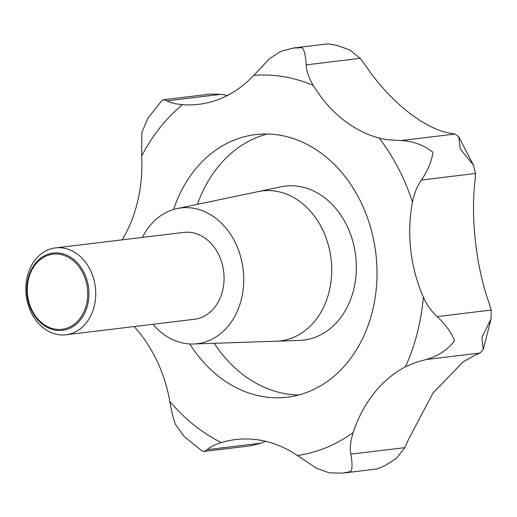 <?xml version="1.0" encoding="UTF-8"?>
<svg xmlns="http://www.w3.org/2000/svg" width="517" height="517" viewBox="0 0 517 517"><rect width="100%" height="100%" fill="white"/><g stroke="black" fill="none" stroke-linecap="round" stroke-linejoin="round"><path stroke-width="0.78" d="M293.417 48.023L327.868 43.861L336.897 45.354L349.725 49.936L360.207 58.343L365.357 65.226C389.327 101.106 424.056 129.043 450.553 133.296L454.96 134.045L458.786 136.805L460.233 148.961L473.443 165.085L475.472 173.486L475.097 180.485C470.47 217.185 476.118 267.276 489.192 303.292L491.15 310.071L491.066 318.853L481.876 337.575L483.227 349.518L480.093 353.021L475.957 354.681L463.122 361.842L432.975 393.075L408.34 439.754L404.882 447.638L396.41 458.372L384.706 465.798L377.139 468.938L342.765 473.139L350.649 471.543C352.407 469.442 352.478 463.652 350.875 454.159C349.628 448.827 350.371 441.654 353.117 432.632A131.273 104.421 83.1 0 1 405.451 366.799L416.637 362.12L426.086 359.541C437.828 356.271 447.302 350.054 454.508 340.884C451.696 333.006 445.906 324.915 437.143 316.591C431.152 311.053 426.57 304.558 423.391 297.113A131.273 104.421 83.1 0 1 412.482 202.076C414.266 193.255 417.258 185.894 421.465 180.006C428.115 169.899 431.915 160.651 432.858 152.263C423.766 144.999 413.128 141.102 400.953 140.572L386.735 139.642L379.2 138.091A131.273 104.421 83.1 0 1 313.27 85.415C308.759 77.77 306.4 70.919 306.2 64.864C305.605 55.196 304.203 49.477 302.006 47.726L293.417 48.023L280.615 51.422L269.557 58.641L253.821 75.314A131.273 104.421 83.1 0 1 198.819 104.305A131.273 104.421 83.1 0 1 182.514 104.667C175.101 103.969 169.957 102.689 167.075 100.821L163.501 99.729L161.782 100.634L147.836 118.309L141.897 132.494L141.671 156.05A131.273 104.421 83.1 0 1 122.174 239.849M173.563 209.508A132.242 105.197 83.1 0 1 180.246 193.087A132.242 105.197 83.1 0 1 255.527 134.614A132.242 105.197 83.1 0 1 358.817 197.992A132.242 105.197 83.1 0 1 362.527 338.719A132.242 105.197 83.1 0 1 287.245 397.192A132.242 105.197 83.1 0 1 189.804 343.967M142.382 237.413A68.373 54.388 83.1 0 1 177.221 208.571L280.931 186.824A77.544 61.685 83.1 0 1 285.119 186.133A77.544 61.685 83.1 0 1 345.692 223.299A77.544 61.685 83.1 0 1 347.863 305.818A77.544 61.685 83.1 0 1 303.718 340.102A77.544 61.685 83.1 0 1 299.485 340.432L276.317 341.214A75.54 60.088 -96.9 0 0 276.317 341.214A75.54 60.088 -96.9 0 0 323.448 307.499A75.54 60.088 -96.9 0 0 320.133 224.914A75.54 60.088 -96.9 0 0 258.242 191.581A75.54 60.088 -96.9 0 0 258.222 191.587M177.221 208.571A68.373 54.388 83.1 0 1 233.245 238.738A68.373 54.388 83.1 0 1 236.243 313.489A68.373 54.388 83.1 0 1 193.584 344.005A68.373 54.388 83.1 0 1 152.877 324.295M258.242 191.581A75.54 60.088 83.1 0 1 320.133 224.914A75.54 60.088 83.1 0 1 323.448 307.499A75.54 60.088 83.1 0 1 276.317 341.214L193.584 344.005M90.94 315.435A43.758 34.807 83.1 0 1 66.034 334.783A43.758 34.807 83.1 0 1 31.854 313.813A43.758 34.807 83.1 0 1 30.626 267.25A43.758 34.807 83.1 0 1 55.539 247.901A43.758 34.807 83.1 0 1 89.712 268.872A43.758 34.807 83.1 0 1 90.94 315.435M55.539 247.901L183.871 232.398A43.758 34.807 83.1 0 1 218.051 253.369A43.758 34.807 83.1 0 1 219.279 299.938A43.758 34.807 83.1 0 1 194.366 319.28L66.034 334.783M84.678 313.121A38.904 30.949 83.1 0 1 42.155 324.049A38.904 30.949 83.1 0 1 31.052 270.275A38.904 30.949 83.1 0 1 73.576 259.34A38.904 30.949 83.1 0 1 84.678 313.121M83.573 312.572A37.838 30.096 -96.9 0 0 72.774 260.277A37.838 30.096 -96.9 0 0 31.414 270.908A37.838 30.096 -96.9 0 0 42.213 323.203A37.838 30.096 -96.9 0 0 83.573 312.572M134.161 326.557A131.273 104.421 83.1 0 1 169.841 401.483C171.321 410.621 173.169 418.24 175.392 424.334L184.194 436.581L202.044 450.94L204.002 451.444L207.11 449.68C210.057 446.979 214.788 444.614 221.295 442.597A131.273 104.421 83.1 0 1 235.72 439.54A131.273 104.421 83.1 0 1 297.462 455.542L316.572 468.279L329.245 472.855L342.765 473.139M163.501 99.729L210.122 94.1L221.082 94.301L227.558 95.412M265.557 441.292L261.117 443.153L251.003 445.77L204.002 451.444M350.875 454.159L404.882 447.638M298.664 394.994A132.242 105.197 83.1 0 1 214.206 343.307M197.416 204.338A132.242 105.197 83.1 0 1 203.278 190.301A132.242 105.197 83.1 0 1 267.14 134.026M141.671 156.05A191.439 152.282 83.1 0 1 182.514 104.667M221.295 442.597A191.439 152.282 83.1 0 1 169.841 401.483M353.117 432.632A191.439 152.282 83.1 0 1 297.462 455.542M423.391 297.113A191.439 152.282 83.1 0 1 405.451 366.799M379.2 138.091A191.439 152.282 83.1 0 1 412.482 202.076M253.821 75.314A191.439 152.282 83.1 0 1 313.27 85.415M167.075 100.821L221.082 94.301M306.2 64.864L360.207 58.343M400.953 140.572L454.96 134.045M421.465 180.006L475.472 173.486M437.143 316.591L491.15 310.071M426.086 359.541L480.093 353.021M207.11 449.68L261.117 443.153M384.706 465.798L377.139 468.938M491.066 318.853L483.227 349.518M458.786 136.805L473.443 165.085M328.282 43.867L336.897 45.354"/></g></svg>
